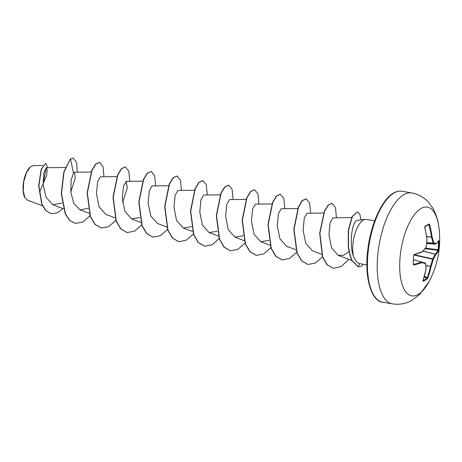 <?xml version="1.0" encoding="UTF-8"?>
<svg xmlns="http://www.w3.org/2000/svg" width="462" height="462" viewBox="0 0 462 462"><rect width="100%" height="100%" fill="white"/><g stroke="black" fill="none" stroke-linecap="round" stroke-linejoin="round"><path stroke-width="0.69" d="M423.001 280.729A0.485 0.41 64.7 0 1 423.146 281.289L422.967 280.7A90.067 74.018 -114.8 0 0 426.004 269.427A90.021 57.894 -139.6 0 0 425.566 263.738A90.021 1.675 -164 0 0 422.014 262.601A90.067 29.92 -173.3 0 1 413.802 264.997L413.207 264.276A89.888 57.317 -103 0 0 413.496 255.625L414.148 254.51A90.067 23.441 -2.8 0 0 422.378 251.599A90.021 50.947 -15.3 0 0 426.114 247.199A90.021 78.303 -73 0 0 426.986 239.818A90.067 74.018 -114.8 0 0 424.734 227.437L424.971 226.282A89.888 10.505 -18.4 0 0 427.061 225.11A89.888 10.505 -18.4 0 0 428.961 223.983A0.485 0.427 58.6 0 1 428.788 224.474L428.788 224.474A0.485 0.427 58.6 0 1 428.69 224.52M423.042 280.613A89.409 38.675 24.4 0 0 426.905 278.378L427.217 277.835A89.582 80.059 -126.4 0 0 430.474 266.487L430.492 266.303A89.536 84.327 -69.7 0 0 432.605 259.176L432.727 258.864A89.536 57.115 -4.5 0 0 435.198 254.273L435.279 254.192A89.582 29.759 6.7 0 0 437.976 250.323L438.103 249.734L438.611 249.647L438.403 250.837A90.067 29.92 -173.3 0 1 435.689 254.724A90.021 57.421 175.5 0 1 433.206 259.344A90.021 84.777 110.3 0 1 431.081 266.505A90.067 80.492 53.6 0 1 427.812 277.91L427.136 278.99A89.888 38.889 -155.6 0 1 425.236 280.197A89.888 38.889 -155.6 0 1 423.146 281.289M418.156 294.473A45.045 18.584 -80 0 1 399.728 262.924A45.045 18.584 -80 0 1 421.009 208.512A45.045 18.584 -80 0 1 438.79 226.513L438.79 226.513C437.907 219.71 435.868 213.525 432.68 207.964L429.256 203.141C424.688 197.73 418.89 194.335 411.873 192.96A56.306 23.227 -80 0 0 403.869 194.681A56.306 23.227 -80 0 0 377.904 253.603A56.306 23.227 -80 0 0 392.302 303.852C399.422 304.966 406.075 303.736 412.254 300.161L419.871 294.271L429.082 281.543A45.045 18.584 -80 0 1 418.156 294.473M428.961 223.983L429.579 224.648A90.067 80.492 53.6 0 1 432.068 236.896A90.021 64.368 29.1 0 1 433.754 242.804A90.021 8.149 6.9 0 1 436.053 243.722A90.067 23.441 -2.8 0 0 438.75 240.35L438.9 240.997A89.888 85.695 12.2 0 1 438.871 245.328A89.888 85.695 12.2 0 1 438.611 249.647M30.296 166.984A17.302 7.138 100 0 0 30.163 167.1A17.302 7.138 100 0 0 23.637 181.612A17.302 7.138 100 0 0 24.798 197.488A17.302 7.138 100 0 0 24.879 197.626M42.851 165.465L33.362 165.575L30.371 166.921L26.403 172.782L23.764 181.63L23.221 190.864L24.948 197.753L27.316 200.052L42.487 205.786M363.455 264.276A21.535 8.882 -80 0 1 361.313 266.025A21.535 8.882 -80 0 1 358.31 266.695L352.287 260.903L350.358 255.983L348.487 247.21L348.55 230.192L352.367 216.539L357.49 211.827L359.794 214.143L360.978 219.895M365.338 219.398L357.218 220.328L356.156 220.882C351.848 223.908 349.018 244.993 353.551 256.433A22.343 9.217 -80 0 1 363.288 220.114A22.343 9.217 -80 0 1 365.338 219.398A22.343 9.217 -80 0 1 366.464 219.433L374.659 220.876M353.551 256.433C355.226 260.753 357.259 263.138 359.655 263.606L366.892 264.882M39.772 191.568L46.604 175.612L47.199 169.82L46.304 167.706L43.936 172.459L43.093 184.338L45.998 197.286L52.87 204.77L62.104 202.968M70.796 191.978L75.237 178.28L74.457 172.234L73.475 173.036L71.148 180.145L70.784 191.874L73.747 203.355L79.949 209.8L88.282 208.356M116.938 176.605L100.398 176.796L97.638 181.618L96.437 193.67L99.076 206.82L105.781 214.356L115.044 217.85M122.615 202.495L127.287 187.942L126.23 181.358L123.47 186.186L122.268 198.244L124.907 211.377L131.612 218.913L139.761 217.596M168.832 185.718L152.062 185.915L149.301 190.742L148.106 202.801L150.745 215.939L157.444 223.475L166.707 226.969M177.893 190.477L175.133 195.299L173.937 207.357L176.576 220.501L183.275 228.032L191.609 226.588M220.264 194.843L203.725 195.028L200.964 199.855L199.769 211.908L202.408 225.058L209.107 232.594L217.256 231.271M246.096 199.399L229.562 199.59L226.796 204.412L225.6 216.459L228.24 229.62L234.939 237.15L243.278 235.707M272.158 203.956L255.394 204.146L252.633 208.963L251.426 221.021L254.071 234.176L260.77 241.713L268.919 240.39M297.759 208.518L281.225 208.708L278.459 213.531L277.264 225.583L279.897 238.727L286.602 246.269L295.865 249.763M323.822 213.074L307.057 213.265L304.291 218.087L303.095 230.14L305.728 243.283L312.433 250.831L321.696 254.325M351.628 217.608L332.888 217.827L330.128 222.644L328.927 234.679L331.549 247.817L338.149 255.347L343.537 255.301L349.024 251.53M46.16 167.729L43.099 184.488M73.475 173.036L70.536 159.009L73.233 158.183L76.525 162.347L77.339 172.205M63.098 208.628L57.201 212.918L51.449 213.733L46.079 210.747L42.03 204.348L38.883 185.903L41.384 169.277L45.784 163.288L47.626 167.689M70.322 158.974L63.808 172.02L61.261 193.659L65.252 213.9L69.664 220.414L75.473 223.435L69.877 220.449L65.471 213.935L61.481 193.699L64.027 172.055L70.322 158.974L73.123 158.166M51.346 213.71L45.859 210.707L41.817 204.308L38.664 185.868L41.17 169.236L45.784 163.288M75.473 223.435L82.825 222.031L90.165 215.667M103.967 176.755L102.98 166.551L99.578 162.347L95.761 164.16L91.926 170.565L87.37 192.868L90.477 216.516L95.12 224.417L101.311 227.997L108.587 226.628L115.858 220.397M129.799 181.312L128.811 171.113L125.41 166.903L121.598 168.717L117.758 175.121L113.202 197.424L116.309 221.073L120.952 228.973L127.142 232.553L134.419 231.191L141.69 224.954M155.63 185.874L154.643 175.675L151.241 171.466L147.43 173.279L143.59 179.683L139.033 201.981L142.14 225.629L146.783 233.529L152.974 237.11L160.25 235.747L167.521 229.516M181.462 190.431L180.475 180.232L177.073 176.022L173.256 177.841L169.421 184.246L164.87 206.543L167.972 230.186L172.615 238.092L178.8 241.672L186.076 240.309L193.353 234.072M207.294 194.987L206.306 184.788L202.905 180.584L199.087 182.398L195.253 188.802L190.702 211.099L193.803 234.748L198.446 242.648L204.637 246.229L211.989 244.825L219.323 238.461M233.125 199.549L232.138 189.351L228.736 185.141L224.925 186.954L221.084 193.359L216.534 215.656L219.635 239.31L224.278 247.21L230.469 250.791L237.745 249.422L245.016 243.191M258.957 204.106L257.969 193.907L254.568 189.703L250.756 191.511L246.916 197.915L242.365 220.212L245.466 243.867L250.109 251.767L256.3 255.347L263.577 253.985L270.848 247.753M284.788 208.668L283.801 198.464L280.399 194.259L276.588 196.073L272.747 202.477L268.197 224.775L271.298 248.423L275.941 256.323L282.132 259.904L289.408 258.541L296.679 252.31M310.62 213.225L309.632 203.026L306.231 198.816L302.419 200.635L298.579 207.04L294.028 229.337L297.13 252.985L301.773 260.886L307.963 264.466L315.24 263.103L322.511 256.866M336.452 217.787L335.464 207.588L332.062 203.378L328.291 205.145L324.486 211.417L319.883 233.356L322.736 256.924L327.269 264.824L333.345 268.312L341.187 266.597L348.833 259.378M99.469 162.329L95.547 164.125L91.707 170.53L87.156 192.827L90.263 216.476L94.906 224.376L101.201 227.974M125.3 166.892L121.379 168.682L117.544 175.086L112.988 197.384L116.095 221.038L120.738 228.938L127.038 232.536M151.132 171.448L147.211 173.238L143.376 179.643L138.819 201.94L141.921 225.589L146.564 233.495L152.864 237.093M176.963 176.005L173.042 177.801L169.208 184.205L164.651 206.502L167.752 230.151L172.395 238.051L178.696 241.649M202.795 180.567L198.874 182.357L195.039 188.767L190.483 211.065L193.59 234.713L198.233 242.614L204.527 246.211M228.626 185.123L224.711 186.914L220.871 193.318L216.314 215.621L219.421 239.27L224.064 247.17L230.365 250.768M254.458 189.686L250.543 191.476L246.702 197.88L242.146 220.178L245.253 243.826L249.896 251.732L256.191 255.33M280.29 194.242L276.368 196.038L272.534 202.443L267.977 224.74L271.084 248.383L275.722 256.289L282.022 259.887M306.121 198.799L302.2 200.595L298.365 206.999L293.809 229.296L296.916 252.945L301.559 260.851L307.859 264.449M331.959 203.361L328.078 205.111L324.272 211.382L319.669 233.322L322.516 256.889L327.056 264.79L333.241 268.289M357.49 211.827L352.148 216.505L348.331 230.151L348.273 247.17L350.144 255.942L352.073 260.868L358.154 266.666M435.579 244.179L435.533 244.179A0.485 0.462 -66 0 0 436.053 243.722A0.485 0.445 -133.2 0 1 435.718 244.155M438.75 240.35A0.485 0.462 -151.9 0 1 438.698 240.569L435.92 244.052A0.485 0.485 0 0 1 435.551 244.179L426.692 243.491L435.533 244.179A89.536 8.102 -173.1 0 0 433.246 243.26L433.754 242.804A0.485 0.45 -69.9 0 1 433.246 243.26L426.778 242.723M426.796 242.55L433.137 243.076A89.536 64.022 -150.9 0 0 431.462 237.202L432.068 236.896L431.462 237.202L426.617 236.584M413.23 264.056L413.507 264.408A89.582 29.759 6.7 0 0 421.679 262.023L421.76 262.012A0.485 0.41 -72.3 0 1 421.771 262.012L421.771 262.012A89.536 1.663 16 0 1 425.288 263.144L425.306 263.149A0.485 0.427 -72 0 0 425.288 263.144L421.771 262.012A0.485 0.485 0 0 0 421.754 262.006L413.571 259.736L421.754 262.006M422.967 280.7L426.062 269.323M425.566 263.421A0.485 0.3 -7 0 1 425.635 263.548A0.485 0.485 0 0 0 425.306 263.149A0.485 0.427 -72 0 1 425.566 263.738A0.485 0.3 -7 0 0 425.635 263.548L426.074 269.254A0.485 0.318 -1.7 0 1 426.004 269.427L426.068 269.358A0.485 0.485 0 0 0 426.074 269.254A0.485 0.318 -1.7 0 0 425.993 269.08M424.243 276.848L426.905 278.378A0.485 0.422 55 0 1 427.136 278.99M424.422 276.224L427.812 277.91M425.866 265.731L431.081 266.505L425.849 265.54M413.571 259.771L421.679 262.023A0.485 0.375 -109.5 0 1 422.014 262.601A0.485 0.41 -72.3 0 0 421.771 262.012M413.808 255.007L433.206 259.344A0.485 0.335 31.3 0 0 432.727 258.864L414.31 254.776M413.802 264.997A0.485 0.335 -103.5 0 0 413.507 264.408L413.357 264.333M423.053 251.074L435.198 254.273A0.485 0.346 25.2 0 1 435.689 254.724A0.485 0.439 43.9 0 0 435.279 254.192L423.128 250.993M413.207 264.276L413.513 255.451M413.496 255.625L413.634 255.532C413.698 255.157 413.698 255.157 413.634 255.532L413.946 254.891L422.17 251.981A0.485 0.375 68.1 0 1 422.008 251.998M425.098 248.689L437.976 250.323A0.485 0.45 24.4 0 1 438.403 250.837M414.148 254.51A0.485 0.329 72.6 0 1 413.946 254.891M426.079 247.453A0.485 0.485 0 0 0 426.178 247.234L426.114 247.199A0.485 0.318 38 0 1 426.079 247.453L422.343 251.859A0.485 0.295 42.5 0 0 422.378 251.599A0.485 0.375 68.1 0 1 422.17 251.981A0.485 0.485 0 0 0 422.343 251.859A0.485 0.295 42.5 0 1 422.274 251.905M425.542 248.14L438.103 249.734A89.409 85.239 -167.8 0 0 438.363 245.438A89.409 85.239 -167.8 0 0 438.392 241.129L438.9 240.997M426.98 239.882L427.05 239.853A0.485 0.485 0 0 0 427.05 239.761L426.12 247.239M424.971 226.282A0.485 0.404 61.3 0 1 424.826 226.755L427.05 239.761M426.593 236.417L431.45 237.035A89.582 80.059 -126.4 0 0 428.979 224.855L429.579 224.648M382.524 302.131C371.442 301.49 363.675 276.663 368.081 247.638C371.286 222.62 382.657 198.764 393.584 193.035C396.61 191.337 399.451 190.737 402.096 191.233A56.306 23.227 100 0 0 394.092 192.954A56.306 23.227 100 0 0 368.133 251.877A56.306 23.227 100 0 0 382.524 302.131L392.302 303.852M359.655 263.606L358.31 266.695M428.979 224.855L427.46 225.271M426.796 225.635A89.409 10.447 161.6 0 1 424.867 226.721M424.832 226.75L428.719 224.509M429.082 281.543A90.084 90.084 0 0 0 438.79 226.513M46.304 167.706L65.275 167.487M52.87 204.77L63.375 208.732M74.457 172.234L91.106 172.049M79.949 209.8L89.437 213.38M126.23 181.352L142.77 181.162M131.612 218.919L140.875 222.413M177.893 190.471L194.433 190.28M183.275 228.032L192.538 231.531M209.107 232.594L218.37 236.088M234.939 237.15L244.427 240.731M260.77 241.713L270.033 245.207M338.149 255.347L351.911 260.533M402.096 191.233L411.873 192.96"/></g></svg>

